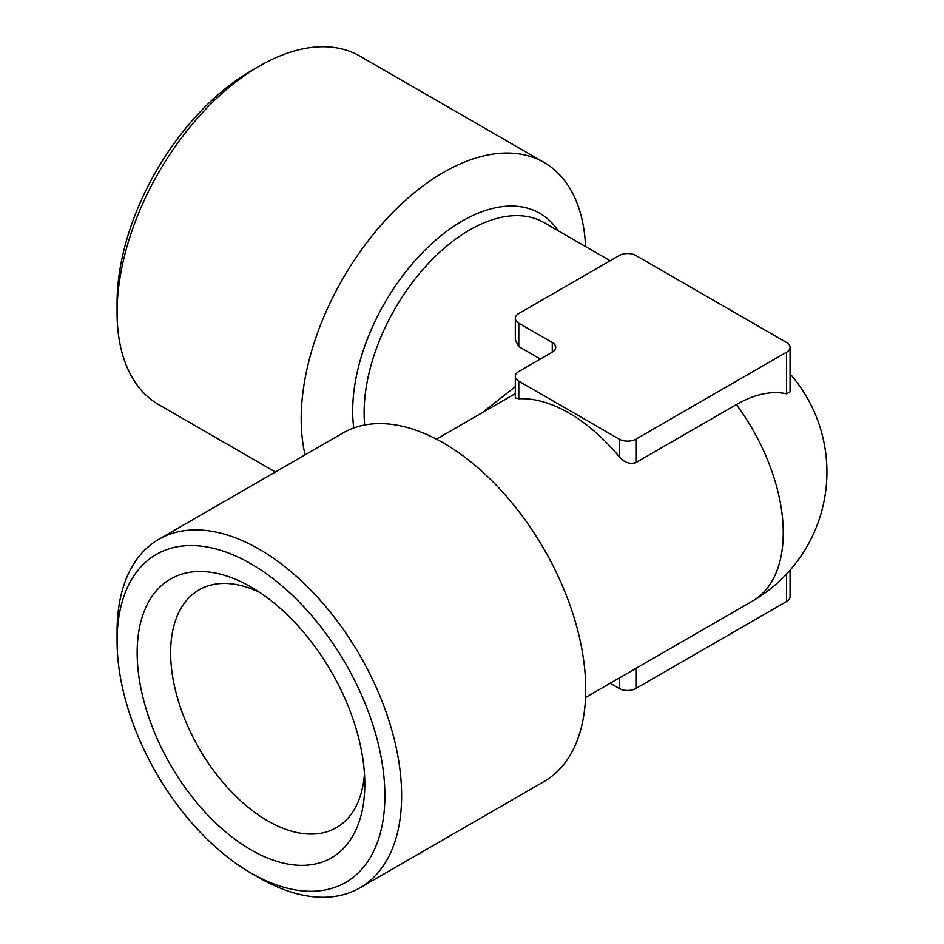 <?xml version="1.0" encoding="UTF-8"?>
<svg xmlns="http://www.w3.org/2000/svg" width="944" height="944" viewBox="0 0 944 944"><rect width="100%" height="100%" fill="white"/><g stroke="black" fill="none" stroke-linecap="round" stroke-linejoin="round"><path stroke-width="1.42" d="M364.467 773.891A137.293 79.261 60 0 1 336.359 827.652A137.293 79.261 60 0 1 267.718 820.855A137.293 79.261 60 0 1 178.027 699.87A137.293 79.261 60 0 1 199.078 589.858A137.293 79.261 60 0 1 259.683 592.407M250.974 849.848A160.964 92.937 60 0 1 137.163 652.705A160.964 92.937 60 0 1 250.974 586.991L250.974 586.991A160.964 92.937 60 0 1 250.986 586.991A160.964 92.937 60 0 1 364.797 784.134A160.964 92.937 60 0 1 250.974 849.848M585.563 246.549A201.202 116.171 120 0 0 544.063 162.462A201.202 116.171 120 0 0 443.468 172.422A201.202 116.171 120 0 0 305.101 454.843M117.08 312.547L117.08 302.882A189.366 109.327 120 0 1 250.974 70.965L259.352 66.127A201.202 116.171 120 0 0 117.08 312.547A201.202 116.171 120 0 0 158.745 404.657L275.388 472M117.08 641.118L117.08 631.453A201.202 116.171 60 0 1 158.745 539.343L342.861 433.036A201.202 116.171 60 0 1 443.468 443.007A201.202 116.171 60 0 1 574.908 620.314A201.202 116.171 60 0 1 544.063 781.538L359.947 887.832A201.202 116.171 60 0 1 259.352 877.873L250.974 873.035A189.366 109.327 60 0 1 117.08 641.118A189.366 109.327 60 0 1 250.974 563.804A189.366 109.327 60 0 1 384.881 795.733A189.366 109.327 60 0 1 250.974 873.035L259.352 877.873M158.745 539.343A201.202 116.171 60 0 1 259.352 549.302A201.202 116.171 60 0 1 390.792 726.609A201.202 116.171 60 0 1 359.947 887.832M482.065 412.811L515.318 386.651M518.787 323.178L552.264 342.507A11.835 6.832 180 0 1 555.733 347.333A11.835 6.832 180 0 1 552.264 352.171L518.787 371.499A11.835 6.832 0 0 0 515.318 376.326A11.835 6.832 0 0 0 518.787 381.164L619.217 439.137A11.835 6.832 0 0 0 635.949 439.137L786.588 352.171A11.835 6.832 0 0 0 790.057 347.333A11.835 6.832 0 0 0 786.588 342.507L635.949 255.529A11.835 6.832 0 0 0 619.217 255.529L518.787 313.514A11.835 6.832 0 0 0 515.318 318.352A11.835 6.832 0 0 0 518.787 323.178L518.787 346.601L540.346 359.05M518.787 346.601L515.318 339.934L515.318 318.352M635.949 439.137L635.949 462.56L736.379 404.575A123.994 71.591 -60 0 1 786.588 393.837L786.588 352.171M635.949 462.56C629.884 464.519 624.303 462.584 619.217 456.731L619.217 439.137M518.787 381.164L518.787 398.757A149.128 86.105 60 0 1 568.996 413.047A149.128 86.105 60 0 1 619.217 456.731M790.057 347.333L790.057 391.854L786.588 393.837M518.787 398.757L515.318 397.908L515.318 376.326M544.063 162.462L359.947 56.168A201.202 116.171 120 0 0 259.352 66.127L250.974 70.965M635.949 668.352L635.949 688.471L786.588 601.493L786.588 573.987M635.949 688.471A11.835 6.832 180 0 1 619.217 688.471L619.217 678.016M610.166 683.244L619.217 688.471M790.057 570.164L790.057 596.667A11.835 6.832 180 0 1 786.588 601.493M353.752 427.986A155.04 89.515 -60 0 1 352.678 410.888A155.04 89.515 -60 0 1 462.312 220.99A155.04 89.515 -60 0 1 558.081 230.69M610.166 260.756L544.122 222.631A149.128 86.105 120 0 0 469.557 230.017A149.128 86.105 120 0 0 364.113 412.658A149.128 86.105 120 0 0 364.679 425.012M538.375 539.685A149.128 86.105 60 0 1 549.467 558.907M736.379 404.575A149.128 86.105 60 0 1 783.249 532.876A149.128 86.105 60 0 1 752.356 601.151A149.128 149.128 0 0 0 790.057 373.836M552.264 352.171L552.264 342.507M585.563 697.451L752.356 601.151M436.435 439.149L515.318 393.613"/></g></svg>
